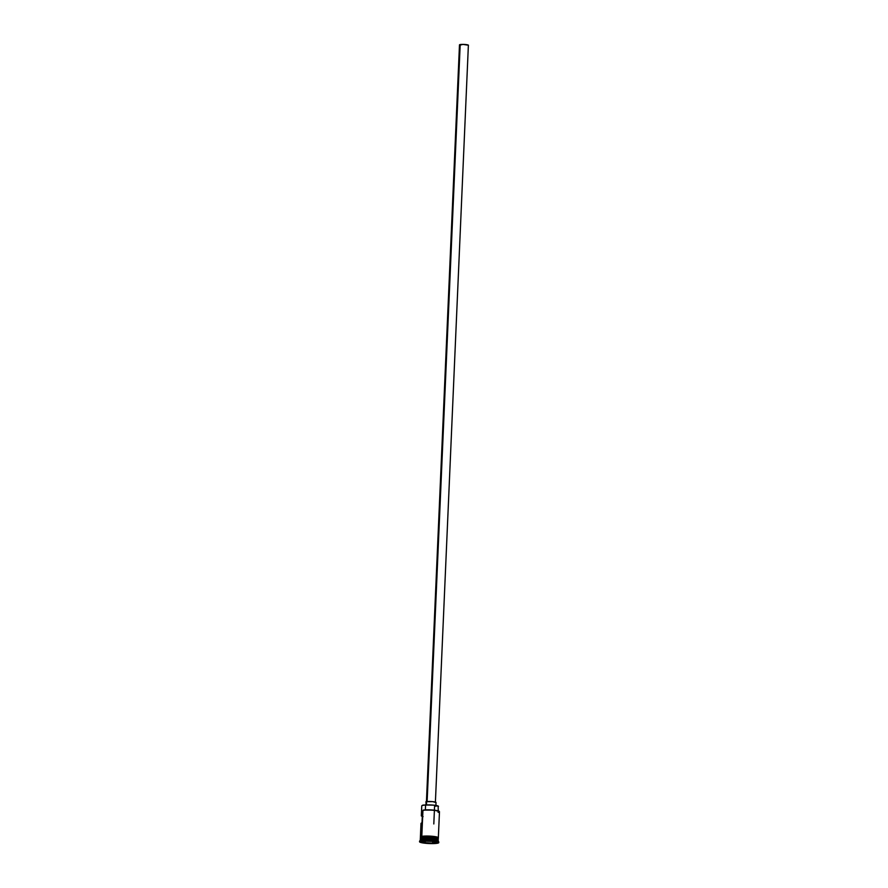 <?xml version="1.0" encoding="UTF-8"?>
<svg xmlns="http://www.w3.org/2000/svg" width="888" height="888" viewBox="0 0 888 888"><rect width="100%" height="100%" fill="white"/><g stroke="black" fill="none" stroke-linecap="round" stroke-linejoin="round"><path stroke-width="1.33" d="M422.033 805.694L421.856 805.727A8.98 1.265 2.5 0 1 423.165 805.294L423.387 805.061A8.725 1.232 -177.5 0 0 422.122 805.494L423.498 805.05A8.725 1.232 -177.5 0 0 423.387 805.061A8.725 1.232 2.5 0 1 423.498 805.05L425.585 805.005L425.363 809.9L425.585 805.005L433.788 805.161L438.483 806.337A7.759 1.088 -177.5 0 0 433.932 805.183A7.759 1.088 -177.5 0 0 425.585 805.005L423.165 805.294A8.98 1.265 -177.5 0 0 421.756 805.904L421.323 815.795A8.98 1.265 2.5 0 1 422.344 815.262L422.011 822.876A8.98 1.265 -177.5 0 0 421.001 823.409L420.401 836.973M459.862 45.144L462.992 44.4L468.442 45.233A4.484 0.633 -177.5 0 0 465.234 44.511A4.484 0.633 -177.5 0 0 460.184 44.555L427.128 801.587L460.184 44.555A4.484 0.633 -177.5 0 0 459.485 44.866L426.418 802.042M426.44 804.95L426.584 801.664A5.128 0.722 -177.5 0 0 425.785 802.008L426.584 801.664L426.44 804.95M421.733 838.649L421.822 838.538A8.847 1.243 2.5 0 1 431.168 838.383A8.847 1.243 2.5 0 1 438.039 839.726M436.996 840.625A8.98 1.265 -177.5 0 0 433.955 838.772A8.98 1.265 -177.5 0 0 421.7 838.649A8.98 1.265 -177.5 0 0 420.302 839.26L420.246 840.525A8.98 1.265 2.5 0 1 421.645 839.915A8.98 1.265 -177.5 0 0 420.346 840.348L419.691 840.947A9.613 1.354 2.5 0 1 421.079 840.481L421.7 838.649L421.645 839.915A8.98 1.265 2.5 0 1 431.746 839.815A8.98 1.265 2.5 0 1 438.184 841.313L438.239 840.037A8.98 1.265 -177.5 0 0 431.801 838.55A8.98 1.265 -177.5 0 0 421.7 838.649M438.039 839.604A8.847 1.243 -177.5 0 0 431.168 838.261A8.847 1.243 -177.5 0 0 421.822 838.405L421.722 838.272A8.98 1.265 2.5 0 1 431.524 838.139A8.98 1.265 2.5 0 1 438.239 839.571M438.339 837.761L439.471 811.754A8.98 1.265 -177.5 0 0 433.033 810.256A8.98 1.265 -177.5 0 0 422.943 810.367L421.8 836.341L422.943 810.367A8.98 1.265 2.5 0 1 432.423 810.211A8.98 1.265 2.5 0 1 439.394 811.577A8.98 1.265 2.5 0 1 438.073 812.365M422.288 816.416A8.98 1.265 2.5 0 1 421.323 815.795M437.706 838.816L438.306 838.361A8.98 1.265 -177.5 0 0 431.879 836.896A8.98 1.265 -177.5 0 0 421.778 836.995L421.722 838.272L421.778 836.995A8.98 1.265 -177.5 0 0 420.379 837.606L420.324 838.883A8.98 1.265 2.5 0 1 421.722 838.272A8.98 1.265 2.5 0 1 431.823 838.161A8.98 1.265 2.5 0 1 438.25 839.66A8.98 1.265 2.5 0 1 438.15 839.848M438.117 839.904L438.117 839.782A8.847 1.243 -177.5 0 0 431.779 838.305A8.847 1.243 -177.5 0 0 421.822 838.405L421.822 838.405A8.847 1.243 -177.5 0 0 420.446 839.016A8.847 1.243 -177.5 0 0 420.446 839.049A8.847 1.243 2.5 0 1 421.822 838.538A8.847 1.243 2.5 0 1 431.379 838.405A8.847 1.243 2.5 0 1 438.084 839.793M438.772 842.601L438.794 841.968A9.613 1.354 -177.5 0 0 431.901 840.37A9.613 1.354 -177.5 0 0 421.079 840.481L421.056 841.114A9.613 1.354 2.5 0 1 431.879 841.003A9.613 1.354 2.5 0 1 438.772 842.601A9.613 1.354 2.5 0 1 437.273 843.267L438.539 842.29L435.797 841.491L421.056 841.114L421.079 840.481A9.613 1.354 -177.5 0 0 419.58 841.136L419.558 841.769A9.613 1.354 2.5 0 1 421.056 841.114L419.78 842.079L424.009 843.112L437.273 843.267A9.613 1.354 2.5 0 1 426.451 843.367A9.613 1.354 2.5 0 1 419.558 841.769M420.524 837.906L421.722 836.995A9.035 1.276 2.5 0 1 431.501 836.851A9.035 1.276 2.5 0 1 438.339 838.283M439.394 811.577L439.149 811.31A8.725 1.232 -177.5 0 0 432.467 810A8.725 1.232 -177.5 0 0 423.276 810.122L433.688 810.1L439.227 811.443M438.073 838.083A9.035 1.276 -177.5 0 0 433.044 836.363A9.035 1.276 -177.5 0 0 421.745 836.352L422.843 836.207M436.696 842.557L432.645 843.278L425.108 842.912L421.622 841.824L425.674 841.091L433.211 841.458L436.696 842.557L433.211 841.458L425.674 841.091L421.622 841.824L425.108 842.912L421.966 841.757L425.197 842.768L425.263 841.169L425.108 842.912L432.645 843.278L436.696 842.557M421.722 836.995L432.611 836.951L436.741 837.584L438.239 838.605M438.25 839.66L437.551 837.839L432.589 836.962L424.198 836.74L420.379 837.65M438.261 837.972L436.763 836.951M435.608 836.718L432.634 836.318M430.935 836.174L424.187 836.096M421.079 840.481A9.613 1.354 2.5 0 1 431.235 840.314A9.613 1.354 2.5 0 1 438.705 841.78L438.095 841.125A8.98 1.265 -177.5 0 0 431.124 839.759A8.98 1.265 -177.5 0 0 421.645 839.915L421.079 840.481M438.272 811.454L438.161 806.67M423.065 816.627L421.378 815.672L422.344 815.262L422.011 822.876L421.023 823.509L421.878 823.997M435.864 806.26L436.03 802.463A5.128 0.722 -177.5 0 0 432.356 801.609A5.128 0.722 -177.5 0 0 426.584 801.664L432.756 801.642L435.953 802.574M426.218 802.33L425.618 805.816M435.386 802.43L468.376 45.355M436.374 842.457L432.589 843.134L432.656 841.436L432.589 843.134L425.197 842.768L432.645 843.278L436.374 842.457M433.81 823.964L434.399 810.333M434.41 810.178L434.598 805.727M420.368 837.85L420.557 836.663L426.862 836.03L435.897 836.762L438.184 837.417L438.306 838.638"/></g></svg>
